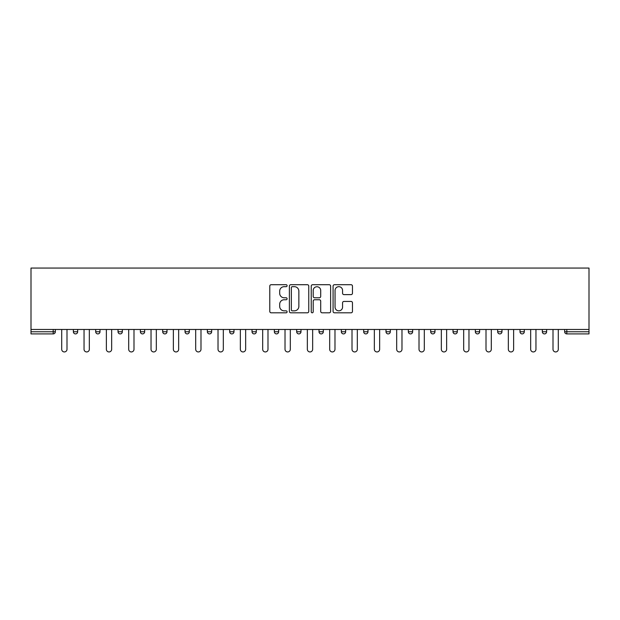 <?xml version="1.0" encoding="UTF-8"?>
<svg xmlns="http://www.w3.org/2000/svg" width="620" height="620" viewBox="0 0 620 620"><rect width="100%" height="100%" fill="white"/><g stroke="black" fill="none" stroke-linecap="round" stroke-linejoin="round"><path stroke-width="0.93" d="M287.099 285.696A0.984 0.984 0 0 0 286.115 284.712L271.18 284.712A1.403 1.403 0 0 0 269.778 286.115L269.778 311.411A1.403 1.403 0 0 0 271.18 312.813L286.115 312.813A0.984 0.984 0 0 0 287.099 311.829A0.984 0.984 0 0 0 286.115 310.845L284.185 310.845A4.495 4.495 0 0 1 279.682 306.35L279.682 304.242A4.495 4.495 0 0 1 284.185 299.747L286.115 299.747A0.984 0.984 0 0 0 287.099 298.762A0.984 0.984 0 0 0 286.115 297.778L284.185 297.778A4.495 4.495 0 0 1 279.682 293.283L279.682 291.175A4.495 4.495 0 0 1 284.185 286.68L286.115 286.68A0.984 0.984 0 0 0 287.099 285.696M351.067 294.616A1.403 1.403 0 0 0 352.47 293.214L352.47 286.115A1.403 1.403 0 0 0 351.067 284.712L334.482 284.712A1.403 1.403 0 0 0 333.079 286.115L333.079 311.411A1.403 1.403 0 0 0 334.482 312.813L351.067 312.813A1.403 1.403 0 0 0 352.47 311.411L352.47 302.839A1.403 1.403 0 0 0 351.067 301.436L343.968 301.436A1.403 1.403 0 0 0 342.565 302.839L342.565 307.086A3.759 3.759 0 0 1 338.807 310.845A3.759 3.759 0 0 1 335.048 307.086L335.048 290.439A3.759 3.759 0 0 1 338.807 286.68A3.759 3.759 0 0 1 342.565 290.439L342.565 293.214A1.403 1.403 0 0 0 343.968 294.616L351.067 294.616M589 329.468L31 329.468L31 268.057L589 268.057L589 333.909L566.812 333.909A2.147 2.147 0 0 1 564.665 331.762L564.665 329.468M308.768 286.115A1.403 1.403 0 0 0 307.365 284.712L290.788 284.712A1.403 1.403 0 0 0 289.377 286.115L289.377 311.411A1.403 1.403 0 0 0 290.788 312.813L307.365 312.813A1.403 1.403 0 0 0 308.768 311.411L308.768 286.115M312.635 284.712L329.212 284.712A1.403 1.403 0 0 1 330.623 286.115L330.623 311.411A1.403 1.403 0 0 1 329.212 312.813L322.121 312.813A1.403 1.403 0 0 1 320.711 311.411L320.711 301.149A1.403 1.403 0 0 0 319.308 299.747L314.603 299.747A1.403 1.403 0 0 0 313.193 301.149L313.193 311.829A0.984 0.984 0 0 1 312.216 312.813A0.984 0.984 0 0 1 311.232 311.829L311.232 286.115A1.403 1.403 0 0 1 312.635 284.712M53.188 333.909A2.147 2.147 0 0 0 55.335 331.762L53.188 331.762L53.188 333.909A2.147 2.147 0 0 0 55.335 331.762L55.335 329.468L55.335 331.762A2.147 2.147 0 0 1 53.188 333.909L31 333.909L31 331.762L53.188 331.762L53.188 329.468M31 329.468L31 331.762M73.369 329.468L73.369 331.762L73.369 329.468M75.516 333.909A2.147 2.147 0 0 1 73.369 331.762A2.147 2.147 0 0 0 75.516 333.909A2.147 2.147 0 0 0 77.671 331.762L77.671 329.468L77.671 331.762A2.147 2.147 0 0 1 75.516 333.909A2.147 2.147 0 0 1 73.369 331.762L77.671 331.762A2.147 2.147 0 0 1 75.516 333.909M95.705 329.468L95.705 331.762L95.705 329.468M99.998 329.468L99.998 331.762L99.998 329.468M118.033 329.468L118.033 331.762L118.033 329.468M122.334 329.468L122.334 331.762L122.334 329.468M140.368 329.468L140.368 331.762L140.368 329.468M144.661 329.468L144.661 331.762A2.147 2.147 0 0 1 142.515 333.909A2.147 2.147 0 0 1 140.368 331.762A2.147 2.147 0 0 0 142.515 333.909A2.147 2.147 0 0 0 144.661 331.762A2.147 2.147 0 0 1 142.515 333.909A2.147 2.147 0 0 1 140.368 331.762L144.661 331.762M162.696 329.468L162.696 331.762L162.696 329.468M166.989 329.468L166.989 331.762L166.989 329.468M189.325 329.468L189.325 331.762L185.031 331.762A2.147 2.147 0 0 0 187.178 333.909A2.147 2.147 0 0 1 185.031 331.762L185.031 329.468M207.359 329.468L207.359 331.762L207.359 329.468M211.653 329.468L211.653 331.762A2.147 2.147 0 0 1 209.506 333.909A2.147 2.147 0 0 1 207.359 331.762L211.653 331.762A2.147 2.147 0 0 1 209.506 333.909M229.695 329.468L229.695 331.762L229.695 329.468M233.988 329.468L233.988 331.762A2.147 2.147 0 0 1 231.841 333.909A2.147 2.147 0 0 1 229.695 331.762L233.988 331.762A2.147 2.147 0 0 1 231.841 333.909M252.022 329.468L252.022 331.762L252.022 329.468M256.316 329.468L256.316 331.762A2.147 2.147 0 0 1 254.169 333.909A2.147 2.147 0 0 1 252.022 331.762L256.316 331.762A2.147 2.147 0 0 1 254.169 333.909M274.358 329.468L274.358 331.762L274.358 329.468M278.651 329.468L278.651 331.762L278.651 329.468M296.685 329.468L296.685 331.762L296.685 329.468M300.979 329.468L300.979 331.762L300.979 329.468M319.021 329.468L319.021 331.762L319.021 329.468M323.315 329.468L323.315 331.762L323.315 329.468M341.349 329.468L341.349 331.762L341.349 329.468M345.642 329.468L345.642 331.762L345.642 329.468M367.978 329.468L367.978 331.762A2.147 2.147 0 0 1 365.831 333.909A2.147 2.147 0 0 1 363.684 331.762L363.684 329.468M390.305 329.468L390.305 331.762A2.147 2.147 0 0 1 388.159 333.909A2.147 2.147 0 0 1 386.012 331.762L386.012 329.468M412.641 329.468L412.641 331.762A2.147 2.147 0 0 1 410.494 333.909A2.147 2.147 0 0 1 408.347 331.762L408.347 329.468M434.969 329.468L434.969 331.762A2.147 2.147 0 0 1 432.822 333.909A2.147 2.147 0 0 1 430.675 331.762L430.675 329.468M455.157 333.909A2.147 2.147 0 0 0 457.304 331.762L457.304 329.468L457.304 331.762A2.147 2.147 0 0 1 455.157 333.909A2.147 2.147 0 0 1 453.011 331.762L453.011 329.468M479.632 329.468L479.632 331.762A2.147 2.147 0 0 1 477.485 333.909A2.147 2.147 0 0 1 475.339 331.762L475.339 329.468M497.666 329.468L497.666 331.762L497.666 329.468M501.968 329.468L501.968 331.762A2.147 2.147 0 0 1 499.821 333.909A2.147 2.147 0 0 1 497.666 331.762L501.968 331.762A2.147 2.147 0 0 1 499.821 333.909M522.149 333.909A2.147 2.147 0 0 0 524.295 331.762L524.295 329.468L524.295 331.762A2.147 2.147 0 0 1 522.149 333.909A2.147 2.147 0 0 1 520.002 331.762L520.002 329.468M542.329 329.468L542.329 331.762L542.329 329.468M546.631 329.468L546.631 331.762A2.147 2.147 0 0 1 544.484 333.909A2.147 2.147 0 0 1 542.329 331.762L546.631 331.762A2.147 2.147 0 0 1 544.484 333.909A2.147 2.147 0 0 0 546.631 331.762M97.852 333.909A2.147 2.147 0 0 1 95.705 331.762A2.147 2.147 0 0 0 97.852 333.909A2.147 2.147 0 0 0 99.998 331.762A2.147 2.147 0 0 1 97.852 333.909A2.147 2.147 0 0 1 95.705 331.762L99.998 331.762A2.147 2.147 0 0 1 97.852 333.909M120.179 333.909A2.147 2.147 0 0 1 118.033 331.762A2.147 2.147 0 0 0 120.179 333.909A2.147 2.147 0 0 0 122.334 331.762A2.147 2.147 0 0 1 120.179 333.909A2.147 2.147 0 0 1 118.033 331.762L122.334 331.762A2.147 2.147 0 0 1 120.179 333.909M164.843 333.909A2.147 2.147 0 0 1 162.696 331.762A2.147 2.147 0 0 0 164.843 333.909A2.147 2.147 0 0 0 166.989 331.762A2.147 2.147 0 0 1 164.843 333.909A2.147 2.147 0 0 1 162.696 331.762L166.989 331.762A2.147 2.147 0 0 1 164.843 333.909M187.178 333.909A2.147 2.147 0 0 0 189.325 331.762A2.147 2.147 0 0 1 187.178 333.909A2.147 2.147 0 0 1 185.031 331.762M276.505 333.909A2.147 2.147 0 0 1 274.358 331.762A2.147 2.147 0 0 0 276.505 333.909A2.147 2.147 0 0 0 278.651 331.762A2.147 2.147 0 0 1 276.505 333.909A2.147 2.147 0 0 1 274.358 331.762L278.651 331.762M298.832 333.909A2.147 2.147 0 0 1 296.685 331.762L300.979 331.762A2.147 2.147 0 0 1 298.832 333.909A2.147 2.147 0 0 0 300.979 331.762M321.168 333.909A2.147 2.147 0 0 1 319.021 331.762L323.315 331.762A2.147 2.147 0 0 1 321.168 333.909A2.147 2.147 0 0 0 323.315 331.762A2.147 2.147 0 0 1 321.168 333.909M343.496 333.909A2.147 2.147 0 0 1 341.349 331.762A2.147 2.147 0 0 0 343.496 333.909A2.147 2.147 0 0 0 345.642 331.762A2.147 2.147 0 0 1 343.496 333.909A2.147 2.147 0 0 1 341.349 331.762L345.642 331.762M566.812 329.468L566.812 333.909A2.147 2.147 0 0 1 564.665 331.762L589 331.762M292.33 286.68A0.984 0.984 0 0 0 291.346 287.665L291.346 309.861A0.984 0.984 0 0 0 292.33 310.845L294.368 310.845A4.495 4.495 0 0 0 298.863 306.35L298.863 291.175A4.495 4.495 0 0 0 294.368 286.68L292.33 286.68M320.711 290.509A3.759 3.759 0 0 0 316.952 286.75A3.759 3.759 0 0 0 313.193 290.509L313.193 296.376A1.403 1.403 0 0 0 314.603 297.778L319.308 297.778A1.403 1.403 0 0 0 320.711 296.376L320.711 290.509M61.706 329.468L61.706 349.293A2.651 2.651 0 0 0 64.356 351.943A2.651 2.651 0 0 0 66.999 349.293L66.999 329.468M84.041 329.468L84.041 349.293A2.651 2.651 0 0 0 86.684 351.943A2.651 2.651 0 0 0 89.334 349.293L89.334 329.468M106.369 329.468L106.369 349.293A2.651 2.651 0 0 0 109.019 351.943A2.651 2.651 0 0 0 111.662 349.293L111.662 329.468M128.697 329.468L128.697 349.293A2.651 2.651 0 0 0 131.347 351.943A2.651 2.651 0 0 0 133.998 349.293L133.998 329.468M151.032 329.468L151.032 349.293A2.651 2.651 0 0 0 153.683 351.943A2.651 2.651 0 0 0 156.325 349.293L156.325 329.468M173.36 329.468L173.36 349.293A2.651 2.651 0 0 0 176.01 351.943A2.651 2.651 0 0 0 178.661 349.293L178.661 329.468M195.695 329.468L195.695 349.293A2.651 2.651 0 0 0 198.346 351.943A2.651 2.651 0 0 0 200.988 349.293L200.988 329.468M218.023 329.468L218.023 349.293A2.651 2.651 0 0 0 220.674 351.943A2.651 2.651 0 0 0 223.324 349.293L223.324 329.468M240.358 329.468L240.358 349.293A2.651 2.651 0 0 0 243.009 351.943A2.651 2.651 0 0 0 245.652 349.293L245.652 329.468M262.686 329.468L262.686 349.293A2.651 2.651 0 0 0 265.337 351.943A2.651 2.651 0 0 0 267.987 349.293L267.987 329.468M285.022 329.468L285.022 349.293A2.651 2.651 0 0 0 287.672 351.943A2.651 2.651 0 0 0 290.315 349.293L290.315 329.468M307.349 329.468L307.349 349.293A2.651 2.651 0 0 0 310 351.943A2.651 2.651 0 0 0 312.651 349.293L312.651 329.468M329.685 329.468L329.685 349.293A2.651 2.651 0 0 0 332.328 351.943A2.651 2.651 0 0 0 334.978 349.293L334.978 329.468M352.013 329.468L352.013 349.293A2.651 2.651 0 0 0 354.663 351.943A2.651 2.651 0 0 0 357.314 349.293L357.314 329.468M374.348 329.468L374.348 349.293A2.651 2.651 0 0 0 376.991 351.943A2.651 2.651 0 0 0 379.642 349.293L379.642 329.468M396.676 329.468L396.676 349.293A2.651 2.651 0 0 0 399.327 351.943A2.651 2.651 0 0 0 401.977 349.293L401.977 329.468M419.012 329.468L419.012 349.293A2.651 2.651 0 0 0 421.654 351.943A2.651 2.651 0 0 0 424.305 349.293L424.305 329.468M441.339 329.468L441.339 349.293A2.651 2.651 0 0 0 443.99 351.943A2.651 2.651 0 0 0 446.64 349.293L446.64 329.468M463.675 329.468L463.675 349.293A2.651 2.651 0 0 0 466.318 351.943A2.651 2.651 0 0 0 468.968 349.293L468.968 329.468M486.003 329.468L486.003 349.293A2.651 2.651 0 0 0 488.653 351.943A2.651 2.651 0 0 0 491.304 349.293L491.304 329.468M508.338 329.468L508.338 349.293A2.651 2.651 0 0 0 510.981 351.943A2.651 2.651 0 0 0 513.631 349.293L513.631 329.468M530.666 329.468L530.666 349.293A2.651 2.651 0 0 0 533.316 351.943A2.651 2.651 0 0 0 535.959 349.293L535.959 329.468M553.001 329.468L553.001 349.293A2.651 2.651 0 0 0 555.644 351.943A2.651 2.651 0 0 0 558.294 349.293L558.294 329.468M365.831 333.909A2.147 2.147 0 0 0 367.978 331.762L363.684 331.762M388.159 333.909A2.147 2.147 0 0 0 390.305 331.762L386.012 331.762M410.494 333.909A2.147 2.147 0 0 0 412.641 331.762L408.347 331.762M432.822 333.909A2.147 2.147 0 0 0 434.969 331.762L430.675 331.762M457.304 331.762L453.011 331.762M477.485 333.909A2.147 2.147 0 0 0 479.632 331.762L475.339 331.762M524.295 331.762L520.002 331.762M566.812 333.909A2.147 2.147 0 0 1 564.665 331.762"/></g></svg>
